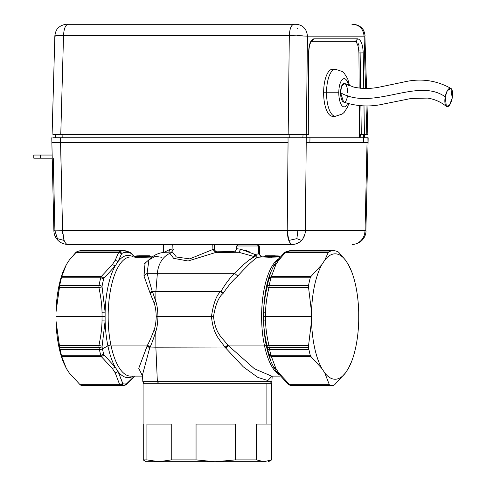 <?xml version="1.0" encoding="UTF-8"?>
<svg xmlns="http://www.w3.org/2000/svg" width="486" height="486" viewBox="0 0 486 486"><rect width="100%" height="100%" fill="white"/><g stroke="black" fill="none" stroke-linecap="round" stroke-linejoin="round"><path stroke-width="0.73" d="M446.361 106.404C440.766 101.872 434.484 99.101 427.51 98.093L411.235 98.451L383.885 103.961C370.296 107.127 356.87 106.495 343.614 102.078L340.565 92.771C373.357 111.397 417.353 76.903 445.225 96.817L446.361 106.404L449.435 105.262L452.205 98.105L450.899 88.397L447.272 90.779L445.225 96.817C417.353 76.903 373.357 111.397 340.565 92.771L341.537 86.308L344.823 83.549L353.504 87.018C362.277 89.066 371.808 88.914 382.105 86.551L404.194 81.934C420.694 78.112 436.258 80.269 450.899 88.397M452.205 98.105A9.404 3.548 -79.6 0 1 447.011 106.713A9.404 3.548 -79.6 0 1 445.225 96.817A9.404 3.548 -79.6 0 1 450.419 88.209A9.404 3.548 -79.6 0 1 452.205 98.105M348.723 103.755L347.618 106.95L344.197 112.345L342.296 114.016L335.401 116.282L332.497 116.282A23.516 8.87 -90 0 1 323.627 92.771L326.531 92.771A23.516 8.87 90 0 0 335.401 116.282A23.516 8.87 -90 0 1 326.531 92.771L338.791 92.771A14.106 5.322 90 0 0 341.901 105.602A14.106 5.322 90 0 0 347.599 103.433A14.106 5.322 -90 0 1 341.901 105.602A14.106 5.322 -90 0 1 338.791 92.771A14.106 5.322 -90 0 1 342.666 79.194A14.106 5.322 -90 0 1 348.644 85.372A14.106 5.322 90 0 0 342.666 79.194A14.106 5.322 90 0 0 338.791 92.771L326.531 92.771A23.516 8.87 -90 0 1 335.401 69.255A23.516 8.87 90 0 0 326.531 92.771L323.627 92.771A23.516 8.87 -90 0 1 332.497 69.255L335.401 69.255L342.308 71.533L344.203 73.198L347.666 78.714L349.586 85.743M347.66 92.771A9.404 3.548 90 0 0 344.112 83.361A9.404 3.548 90 0 0 340.565 92.771A9.404 3.548 90 0 0 343.541 102.054A9.404 3.548 90 0 0 347.478 95.766M364.476 134.652L364.257 137.787L367.124 137.787L52.828 137.787L60.519 137.787L62.56 230.735L290.215 230.777M303.878 230.777L305.372 230.735C305.257 234.507 303.975 237.739 301.514 240.43C298.981 243.036 295.968 244.367 292.469 244.428L67.815 244.428L292.469 244.428C291.041 244.367 289.814 243.036 288.781 240.43L296.849 238.669L297.875 230.832L300.439 230.826M53.266 158.418L54.912 230.735C53.527 230.795 53.545 230.832 54.973 230.832L57.415 238.669L64.128 240.43L64.984 242.228M59.821 230.777L62.56 230.735L60.55 142.489L52.901 142.489L51.868 142.495L53.879 230.807C54.031 234.416 55.301 237.502 57.688 240.066L57.415 238.669L57.688 240.066C60.288 242.818 63.66 244.276 67.809 244.428L67.815 244.428C66.485 244.47 65.258 243.14 64.134 240.424L62.56 230.735L54.979 230.832C53.545 230.826 53.521 230.795 54.912 230.735M66.655 244.081L67.815 244.428M303.221 238.201L305.008 233.796M295.312 244.081L299.419 242.228M364.67 233.796L365.041 230.735L305.372 230.735L365.041 230.735C365.022 234.252 363.741 237.484 361.177 240.424C358.407 243.14 355.394 244.47 352.131 244.428L354.98 244.081M289.638 242.228L291.308 244.081M287.36 233.796L288.089 238.201M131.888 142.489L113.73 142.489M63.435 238.201L64.128 240.43L57.415 238.669L54.973 230.832L56.388 230.826M295.075 230.826L297.875 230.832L296.849 238.669L301.514 240.43L296.849 238.669L288.781 240.43L287.214 230.735L62.56 230.735L62.706 233.796M359.087 242.228L361.177 240.43L362.258 240.066L361.177 240.43L362.884 238.201M51.789 137.787L51.874 142.489L60.55 142.489L60.519 137.787L288.028 137.787L288.058 142.489L60.55 142.489L288.058 142.489L288.028 137.787L306.295 137.787L306.216 142.489L306.295 137.787L309.971 137.787L309.898 142.489L309.971 137.787L363.37 137.787L363.37 142.489L306.216 142.489L305.372 230.735L306.216 142.489L367.045 142.489L365.041 230.735C366.42 230.795 366.401 230.832 364.974 230.832M288.058 142.489L287.214 230.735L288.058 142.489M367.124 137.787L368.157 137.787L368.078 142.489L367.045 142.489L367.124 137.787L367.045 142.489L363.37 142.489L363.443 137.787L367.124 137.787M363.37 137.787L363.37 142.489L363.37 137.787M365.041 230.735L367.045 142.489L368.078 142.501L365.885 230.777M305.372 230.735L287.214 230.735M270.289 256.408L269.663 256.663M140.345 255.818L144.925 255.782L145.01 256.092M141.548 255.782L142.137 256.092M63.453 362.398L62.913 360.977A62.706 23.656 -90 0 1 56.005 320.948L59.705 347.533A68.976 26.019 90 0 0 60.118 349.604A68.976 26.019 90 0 0 61.424 355.266A68.976 26.019 -90 0 1 60.118 349.604L99.423 349.604A68.976 26.019 90 0 0 100.724 355.266L61.424 355.266L100.724 355.266L101.386 356.7L61.771 356.7L61.424 355.266L63.453 362.398L66.357 368.491L69.249 372.92L80.075 384.712L119.696 384.712L120.37 385.331A68.976 26.019 90 0 0 122.259 385.513A68.976 26.019 90 0 0 124.143 385.331L120.37 385.331A3.135 2.898 -79.1 0 0 122.928 383.77A67.408 25.43 90 0 0 126.615 383.77L126.494 384.329L134.488 376.109L126.615 383.77A3.135 2.898 79.1 0 1 124.653 385.283L126.494 384.329L134.652 376.109M120.37 385.331L119.696 384.712L80.075 384.712L69.249 372.92L66.357 368.491L61.771 356.7L101.386 356.7L100.724 355.266L103.731 354.385L104.01 354.877L101.386 356.7L112.4 368.546L115.225 372.865L119.696 384.712L122.928 383.77L120.37 385.331A68.976 26.019 -90 0 0 122.259 385.513L82.954 385.513A68.976 26.019 -90 0 1 81.065 385.331L80.075 384.712L81.065 385.331A68.976 26.019 90 0 0 84.843 385.331M275.489 256.11L275.137 256.408L275.489 256.11M270.295 256.408L270.647 256.11L270.295 256.408M60.118 349.604A68.976 26.019 -90 0 1 59.705 347.533L99.01 347.533A68.976 26.019 90 0 0 99.423 349.604L60.118 349.604M59.705 347.533L59.286 345.497L98.901 345.497L99.01 347.533L59.705 347.533M76.49 251.93A65.841 24.841 -90 0 1 81.277 250.697L123.936 250.697A65.841 24.841 90 0 0 119.149 251.93L76.49 251.93L119.149 251.93L118.645 252.471L75.822 252.471L76.49 251.93L69.249 260.15L66.357 264.584L63.453 270.672L61.424 277.81A68.976 26.019 90 0 0 59.705 285.543L56.005 312.127A62.706 23.656 -90 0 1 62.913 272.099L63.453 270.672M128.723 251.93A65.841 24.841 90 0 0 123.936 250.697L129.938 252.228A3.135 2.849 117.5 0 1 131.123 253.467A64.273 24.245 90 0 0 121.773 253.467L118.645 252.471L119.149 251.93L121.773 253.467A3.135 2.849 -117.5 0 0 119.149 251.93A65.841 24.841 -90 0 1 123.936 250.697M63.229 271.285A62.706 23.656 90 0 0 56.005 312.127L56.005 320.948A62.706 23.656 90 0 0 63.229 361.791M59.286 287.572L59.705 285.543L99.01 285.543L98.901 287.572L59.286 287.572L98.901 287.572C100.851 296.533 101.89 304.74 102.011 312.206L102.03 316.538L55.975 316.538L56.005 312.127L59.286 287.572M59.705 285.543A68.976 26.019 -90 0 1 61.424 277.81L100.724 277.81A68.976 26.019 90 0 0 99.01 285.543L59.705 285.543M61.424 277.81L61.771 276.376L101.386 276.376L100.724 277.81L61.424 277.81M149.791 256.098L139.998 255.776L138.188 255.843L138.279 256.152M141.493 255.782L148.424 255.788A0.942 0.869 86.9 0 1 149.074 256.098L148.345 256.098L148.424 255.788L148.345 256.098L135.722 256.25L136.852 255.861A0.942 0.869 -97.9 0 0 136.742 255.867L136.949 256.171L136.852 255.861L138.188 255.843M124.143 385.331L126.615 383.77A67.408 25.43 -90 0 1 122.928 383.77L118.074 371.559L115.176 367.13L118.074 371.559L115.225 372.865L118.074 371.559L122.751 383.563L119.696 384.712L115.225 372.865L112.4 368.546L115.176 367.13A61.139 23.061 -90 0 1 107.886 345.85A61.139 23.061 -90 0 1 105.122 320.924A61.139 23.061 90 0 0 107.886 345.85L102.455 348.857L107.886 345.85A61.139 23.061 90 0 0 115.176 367.13L104.01 354.877L115.176 367.13L112.4 368.546L101.386 356.7L104.01 354.877L103.731 354.385A67.408 25.43 -90 0 1 102.455 348.857A67.408 25.43 -90 0 1 102.054 346.828L105.122 320.924L105.098 316.538L102.03 316.538L102.011 320.863C101.89 328.336 100.851 336.543 98.901 345.497L59.286 345.497L56.005 320.948L55.975 316.538L102.03 316.538L102.011 312.206C101.89 304.74 100.851 296.533 98.901 287.572L102.072 286.94L105.122 312.152L102.011 312.206L105.122 312.152L105.122 320.924L102.054 346.828A67.408 25.43 90 0 0 102.455 348.857A67.408 25.43 90 0 0 103.731 354.385A3.135 1.628 165.6 0 1 100.724 355.266A68.976 26.019 -90 0 1 99.423 349.604A3.135 1.391 -11.6 0 0 102.455 348.857A3.135 1.391 168.4 0 1 99.423 349.604A68.976 26.019 -90 0 1 99.01 347.533A3.135 1.306 -10.7 0 0 102.054 346.828L99.01 347.533L98.901 345.497L102.072 346.135L98.901 345.497C100.851 336.543 101.89 328.336 102.011 320.863L105.122 320.924L102.011 320.863L102.03 316.538L105.098 316.538L105.122 312.152L102.072 286.94L98.901 287.572L99.01 285.543L102.054 286.248L102.072 286.94L102.054 286.248A3.135 1.306 -169.3 0 0 99.01 285.543A68.976 26.019 -90 0 1 100.724 277.81A3.135 1.628 14.4 0 1 103.731 278.691A67.408 25.43 90 0 0 102.054 286.248A67.408 25.43 -90 0 1 103.731 278.691L100.724 277.81L101.386 276.376L61.771 276.376L66.357 264.584L69.249 260.15L75.822 252.471L118.645 252.471L115.225 260.21L112.4 264.53L101.386 276.376L104.01 278.199L103.731 278.691L104.01 278.199L101.386 276.376L112.4 264.53L115.176 265.945L104.01 278.199L115.176 265.945L112.4 264.53L115.225 260.21L118.645 252.471L121.634 253.649L118.074 261.511L115.225 260.21L118.074 261.511L121.773 253.467A64.273 24.245 -90 0 1 131.123 253.467L134.488 256.966L131.354 253.649M157.361 381.753L158.715 383.32L157.361 381.753L142.848 381.753L271.874 381.753L157.361 381.753L155.897 347.964L157.361 381.753M329.879 385.331A68.976 26.019 90 0 0 331.768 385.513A68.976 26.019 90 0 0 333.657 385.331L334.647 384.712L333.657 385.331A68.976 26.019 -90 0 1 329.879 385.331L290.579 385.331L329.879 385.331L329.356 384.712L329.879 385.331M290.057 385.283A3.135 2.898 -79.1 0 0 290.069 385.283A3.135 2.898 -79.1 0 0 290.579 385.331A68.976 26.019 90 0 0 292.463 385.513A68.976 26.019 -90 0 1 290.579 385.331L289.735 384.712L329.356 384.712L324.77 372.92A62.706 23.656 90 0 0 345.473 372.92L334.647 384.712L345.473 372.92L348.365 368.491A62.706 23.656 90 0 0 351.809 360.977A62.706 23.656 90 0 0 358.717 320.948L358.717 312.127A62.706 23.656 90 0 0 351.809 272.099A62.706 23.656 90 0 0 348.365 264.584L351.809 272.099M288.222 384.317L289.735 384.712L278.727 372.865L276.546 371.559L278.727 372.865L275.902 368.546L271.431 356.7L269.025 354.877L270.836 361.213L268.91 354.385A67.408 25.43 -90 0 1 267.634 348.857A3.135 1.391 -11.6 0 0 269.627 349.604A68.976 26.019 -90 0 1 269.22 347.533L268.946 345.497L308.567 345.497L311.526 320.948A62.706 23.656 90 0 0 321.878 368.491L311.052 356.7L310.238 355.266L311.052 356.7L271.431 356.7L270.933 355.266L310.238 355.266L270.933 355.266A68.976 26.019 -90 0 1 269.627 349.604L308.932 349.604A68.976 26.019 90 0 0 310.238 355.266A68.976 26.019 -90 0 1 308.932 349.604L269.627 349.604A68.976 26.019 90 0 0 270.933 355.266L271.431 356.7L311.052 356.7L321.878 368.491L324.77 372.92L329.356 384.712L289.735 384.712L290.579 385.331L290.069 385.283L331.768 385.513M351.809 360.977L348.365 368.491L351.493 361.791M275.173 255.782L271.54 255.782L272.19 256.092M272.458 255.8L271.54 255.782L273.102 256.11M278.174 255.909L278.812 256.213L277.032 256.092L278.812 256.213A0.942 0.869 -80.1 0 0 278.314 255.922L271.559 255.812L272.367 256.401M271.297 255.8L269.019 255.836M273.843 255.836L266.717 255.812L267.525 256.401M265.307 255.8L269.007 255.836M267.355 256.092L268.26 256.11M270.331 255.782L266.705 255.782M134.652 256.966L130.886 252.92M150.022 256.098A0.942 0.869 -86.9 0 0 149.421 255.788L150.192 256.256L148.485 256.347L148.424 255.788M140.885 257.367L151 257.07L151.693 256.979L150.192 256.256L135.807 256.657L136.293 256.25L135.722 256.25L148.345 256.098M135.849 256.122A0.942 0.869 78.9 0 1 136.359 255.94L135.509 256.426L135.807 256.657L135.108 256.723L150.192 256.256L151.693 256.979L149.166 256.256L150.678 256.979L148.333 257.07L148.485 256.347L148.333 257.07L135.679 257.367L135.807 256.657L135.679 257.367L134.628 257.045L135.679 257.367L150.678 256.979M118.074 371.559A61.139 23.061 90 0 0 133.316 376.109A61.139 23.061 -90 0 1 118.074 371.559M150.739 461.7L263.983 461.7L271.631 459.89L271.461 424.078L266.887 424.078L266.887 383.32L144.597 383.32L142.848 381.753L142.471 374.943L149.682 347.964L155.891 347.812A3.135 2.43 90 0 0 155.897 347.964L225.638 347.964L243.377 366.93L257.951 377.458L267.847 380.514L272.13 376.109L267.847 380.514L257.951 377.458L243.377 366.93L225.638 347.964L155.897 347.964A3.135 2.43 -90 0 1 155.891 347.812L149.682 347.964L142.471 374.967M145.217 262.179L143.99 276.018L149.937 292.694L143.99 276.018L147.064 273.308L152.203 291.302L155.903 291.302A3.135 2.43 90 0 0 155.891 291.606L220.541 291.606C216.313 295.512 213.287 303.811 211.465 316.514L157.956 316.562C157.707 323.318 156.984 328.293 155.806 331.476C156.984 328.293 157.707 323.318 157.956 316.562L157.956 316.514C157.725 309.716 157.014 304.71 155.824 301.502L155.891 291.606L152.203 291.302L149.937 292.694L150.204 293.392L149.937 292.694L152.203 291.302L152.458 291.606L150.204 293.392L153.904 302.565C155.204 305.536 155.988 310.177 156.249 316.477C155.988 310.177 155.204 305.536 153.904 302.565L155.824 301.502L153.904 302.565L150.204 293.392L152.458 291.606L155.824 301.502L152.458 291.606L155.891 291.606L155.824 301.502C157.014 304.71 157.725 309.716 157.956 316.514L156.243 316.593C155.963 322.856 155.18 327.461 153.886 330.419L155.806 331.476C153.758 338.025 151.832 343.304 150.034 347.32L149.834 347.812L150.034 347.32C151.832 343.304 153.758 338.025 155.806 331.476L153.886 330.419C151.644 336.482 149.524 341.372 147.531 345.096L110.917 345.096A59.571 22.471 90 0 0 130.637 376.109A59.571 22.471 -90 0 1 110.917 345.096A59.571 22.471 -90 0 1 130.637 256.966A59.571 22.471 90 0 0 110.917 345.096A3.135 1.391 -11.6 0 0 107.886 345.85A3.135 1.391 168.4 0 1 110.917 345.096L147.531 345.096L150.034 347.32L147.531 345.096L147.307 345.552L149.834 347.812L147.307 345.552L147.143 345.911L149.682 347.964L147.143 345.911L138.753 368.327L142.532 376.079L138.753 368.327L147.531 345.096C149.524 341.372 151.644 336.482 153.886 330.419C155.18 327.461 155.963 322.856 156.243 316.593L211.471 316.562C213.33 336.026 220.371 339.757 224.945 347.32L227.746 345.096L264.36 345.096A59.571 22.471 90 0 0 278.514 374.25A59.571 22.471 -90 0 1 264.36 345.096A3.135 1.391 168.4 0 1 266.358 345.85A61.139 23.061 90 0 0 270.325 359.865A61.139 23.061 -90 0 1 266.358 345.85L267.634 348.857A67.408 25.43 90 0 0 268.91 354.385L270.933 355.266A3.135 1.628 165.6 0 1 268.91 354.385L271.431 356.7L275.902 368.546L278.727 372.865L289.735 384.712L288.228 384.329L276.546 371.559M275.902 368.546L273.648 367.13L275.902 368.546M308.525 347.533A68.976 26.019 90 0 0 308.932 349.604A68.976 26.019 -90 0 1 308.525 347.533L269.22 347.533L308.525 347.533L308.567 345.497L308.525 347.533M310.238 277.81A68.976 26.019 90 0 0 308.525 285.543L269.22 285.543A68.976 26.019 -90 0 1 270.933 277.81L310.238 277.81L270.933 277.81L271.431 276.376L311.052 276.376L310.238 277.81L311.052 276.376L321.878 264.584A62.706 23.656 90 0 0 311.526 312.127L308.567 287.572L268.946 287.572L269.22 285.543L308.525 285.543L308.567 287.572L308.525 285.543A68.976 26.019 -90 0 1 310.238 277.81M338.232 251.93A65.841 24.841 90 0 0 333.445 250.697A65.841 24.841 90 0 0 328.658 251.93L285.999 251.93A65.841 24.841 -90 0 1 290.786 250.697A65.841 24.841 90 0 0 290.786 250.697A65.841 24.841 90 0 0 285.999 251.93L328.658 251.93L328.238 252.471L285.41 252.471L285.999 251.93L283.775 252.981L285.41 252.471L278.727 260.21L276.546 261.511L278.727 260.21L285.41 252.471L328.238 252.471L328.658 251.93A65.841 24.841 -90 0 1 338.232 251.93L338.9 252.471L338.232 251.93M351.493 271.285L348.365 264.584L345.473 260.15L338.9 252.471L345.473 260.15L348.365 264.584A62.706 23.656 -90 0 1 358.717 312.127L358.717 320.948A62.706 23.656 -90 0 1 348.365 368.491L345.473 372.92A62.706 23.656 -90 0 1 324.77 372.92L321.878 368.491A62.706 23.656 -90 0 1 311.526 320.948L311.526 312.127A62.706 23.656 -90 0 1 321.878 264.584L324.77 260.15A62.706 23.656 -90 0 1 345.473 260.15A62.706 23.656 90 0 0 324.77 260.15L328.238 252.471L324.77 260.15L321.878 264.584L311.052 276.376L271.431 276.376L270.933 277.81A68.976 26.019 90 0 0 269.22 285.543L268.946 287.572L267.087 286.94L267.233 286.248L269.22 285.543A3.135 1.306 -169.3 0 0 267.233 286.248A67.408 25.43 -90 0 1 268.91 278.691A3.135 1.628 14.4 0 1 270.933 277.81L268.91 278.691L271.431 276.376L269.025 278.199L270.836 271.862L268.91 278.691A67.408 25.43 90 0 0 267.233 286.248L267.087 286.94L268.946 287.572C266.881 296.533 265.739 304.74 265.514 312.206L263.594 312.152C263.819 304.479 264.985 296.077 267.087 286.94C264.985 296.077 263.819 304.479 263.594 312.152A61.139 23.061 -90 0 1 270.325 273.211A61.139 23.061 90 0 0 263.594 312.152L265.514 312.206C265.739 304.74 266.881 296.533 268.946 287.572L308.567 287.572L311.526 312.127L311.496 316.538L265.447 316.538L265.514 312.206L265.447 316.538L311.496 316.538L311.526 320.948L308.567 345.497L268.946 345.497L269.22 347.533A68.976 26.019 90 0 0 269.627 349.604A3.135 1.391 168.4 0 1 267.634 348.857A67.408 25.43 -90 0 1 267.233 346.828A3.135 1.306 -10.7 0 0 269.22 347.533L267.233 346.828L267.087 346.135L268.946 345.497L267.087 346.135C264.985 336.998 263.819 328.597 263.594 320.924L265.514 320.863C265.739 328.329 266.881 336.543 268.946 345.497C266.881 336.543 265.739 328.329 265.514 320.863L265.447 316.538L263.527 316.538L263.594 312.152L263.527 316.538L265.447 316.538L265.514 320.863L263.594 320.924C263.819 328.597 264.985 336.998 267.087 346.135L267.233 346.828A67.408 25.43 90 0 0 267.634 348.857L266.358 345.85A61.139 23.061 -90 0 1 263.594 320.924L263.527 316.538L263.594 320.924A61.139 23.061 90 0 0 266.358 345.85A3.135 1.391 -11.6 0 0 264.36 345.096A59.571 22.471 -90 0 1 278.514 258.825A59.571 22.471 90 0 0 264.36 345.096L227.746 345.096L254.464 368.789L271.553 376.109M274.529 255.855L272.409 255.903M270.562 255.867L277.032 256.092L264.894 256.092L270.562 255.867M267.057 255.903L265.587 255.855M271.54 255.782L275.222 255.782M133.316 256.966A61.139 23.061 90 0 0 118.074 261.511L115.176 265.945A61.139 23.061 90 0 0 105.122 312.152A61.139 23.061 -90 0 1 115.176 265.945L118.074 261.511A61.139 23.061 -90 0 1 133.316 256.966M140.017 256.657L140.15 256.25M136.293 256.25L135.807 256.657M136.214 256.171L135.722 256.25M130.637 376.109A59.571 22.471 90 0 0 130.643 376.109L142.532 376.109M155.806 331.476L155.891 347.812L225.638 347.964L228.475 345.911L225.638 347.964L155.891 347.812L155.806 331.476M276.783 371.997L273.776 367.398L270.969 361.56M333.445 250.697L290.786 250.697L285.999 251.93A3.135 2.849 -117.5 0 0 284.747 252.246M284.784 252.228L276.747 261.128M273.648 265.945L275.902 264.53L271.431 276.376L275.902 264.53L278.727 260.21L275.902 264.53L273.776 265.678L270.325 273.211M265.484 255.782L269.42 255.867M267.33 255.909L265.514 255.782L263.321 256.973M280.155 257.076L278.314 255.922A0.942 0.869 -80.1 0 0 278.308 255.922M269.609 256.177L269.493 256.487L269.985 256.177L269.493 256.487C265.605 256.608 264.032 256.529 264.767 256.244L264.767 256.244C264.032 256.529 265.605 256.608 269.493 256.487L278.812 256.213M224.945 347.32L225.34 347.812L228.165 345.552L225.34 347.812L224.945 347.32C220.371 339.757 213.33 336.026 211.471 316.562L213.53 316.593C215.505 334.635 222.94 338.086 227.746 345.096L224.945 347.32M267.579 345.911L267.415 345.552L267.579 345.911M267.403 256.596L267.573 256.213L267.403 256.596M278.843 256.596L277.032 256.092L269.851 256.487L269.068 257.246L269.493 256.487L269.068 257.246L263.26 256.973L269.068 257.246L269.851 256.487L277.16 256.244L278.843 256.596M172.257 244.452L163.667 244.452L172.257 244.452M211.471 316.562L213.53 316.477L211.471 316.562M220.541 291.606L223.104 293.392C218.645 297.013 215.456 304.704 213.53 316.477L211.465 316.514C213.287 303.811 216.313 295.512 220.541 291.606L221.009 291.302L223.596 292.694L223.104 293.392L220.541 291.606L155.891 291.606A3.135 2.43 -90 0 1 155.903 291.302L221.009 291.302L220.541 291.606M280.07 376.109L271.516 376.109L254.464 368.789L227.746 345.096C222.94 338.086 215.505 334.635 213.53 316.593L213.53 316.477C215.456 304.704 218.645 297.013 223.104 293.392L223.596 292.694L221.009 291.302C225.607 283.636 230.109 277.64 234.519 273.308L237.788 276.018C233.165 280.027 228.432 285.586 223.596 292.694C228.432 285.586 233.165 280.027 237.788 276.018C247.18 265.696 253.747 259.469 257.489 257.337L261.638 256.966L258.734 253.941L259.536 254.336L258.734 253.941L261.638 256.966L257.489 257.337C253.747 259.469 247.18 265.696 237.788 276.018L234.519 273.308C243.425 264.329 250.077 258.777 254.482 256.657L257.489 257.337L254.482 256.657L254.336 254.214L258.734 253.941L258.479 245.989L256.924 244.428L258.479 245.989L259.311 245.989L236.712 245.989L258.479 245.989L258.734 253.941L255.369 254.336L257.489 257.337M271.024 257.307L271.455 257.307L271.024 257.307M279.365 257.307L279.778 257.307M279.784 256.966L279 256.383L279.784 256.966M278.672 256.973L277.16 256.244L278.672 256.973L269.068 257.246L278.672 256.973M212.923 249.458L213.731 249.251L212.923 249.458L212.765 244.428L212.923 249.458L189.753 258.868L176.394 257.021L172.014 251.444L176.394 257.021L189.753 258.868L212.923 249.458L215.748 252.459L188.1 261L173.66 258.339L169.893 253.4L172.105 252.277L169.893 253.4L171.813 252.07L169.893 253.4A23.516 18.225 90 0 0 157.379 273.308L155.903 291.302L152.203 291.302L147.064 273.308L234.519 273.308C230.109 277.634 225.607 283.636 221.009 291.302L155.903 291.302L157.379 273.308L147.064 273.308L143.99 276.018L144.105 264.074L151.316 257.623M173.648 249.458L172.251 250.527L172.014 251.444L172.257 244.428M161.753 257.276L155.283 256.371L148.971 259.834L147.064 273.308L148.971 259.834C153.448 255.12 158.94 252.605 165.434 252.277L171.825 252.052M163.976 252.374L170.209 249.251L163.976 252.374M172.093 249.16L170.209 249.251L172.093 249.16M255.672 255.606L255.369 254.336L254.336 254.214L254.482 256.657L238.76 252.277L216.732 252.277L213.731 249.251L214.478 249.045L213.731 249.251L216.732 252.277L215.748 252.459L238.76 252.277L254.482 256.657L247.757 260.994M168.733 252.161L170.209 249.251M257.635 244.428L259.311 245.989L259.603 254.184C260.381 256.171 261.14 257.1 261.875 256.973L263.534 256.966M242.52 265.872L234.519 273.308L157.379 273.308A23.516 18.225 -90 0 1 169.893 253.4L173.66 258.339L188.1 261L215.748 252.459M240.819 249.251L238.76 252.277L233.383 251.888L238.76 252.277L240.819 249.251L237.454 248.814L240.819 249.251L254.336 254.214M249.512 251.888L245.26 250.199M255.648 461.7L200.457 461.7L255.648 461.7M272.19 376.109L271.874 381.753L270.125 383.32L266.887 383.32L266.887 424.078L271.461 424.078L271.461 459.89L263.983 461.7L159.074 461.7L171.242 459.89L196.052 459.89L214.265 461.688L196.052 459.89L196.052 424.078L235.339 424.078L235.339 459.89L256.499 459.89L256.499 424.078L256.499 459.89L263.983 461.7L256.499 459.89L235.339 459.89L215.699 461.7L235.339 459.89L235.339 424.078L196.052 424.078L196.052 459.89L171.242 459.89L159.074 461.7L146.912 459.89L146.912 424.078L146.912 459.89L159.074 461.7L146.225 461.7L143.091 459.89L146.912 459.89L143.091 459.89L143.091 383.32L271.631 383.32L271.631 459.89L268.497 461.7M171.242 424.078L171.242 459.89L171.242 424.078L146.912 424.078L171.242 424.078M143.261 424.078L143.261 459.89L143.261 424.078M144.597 383.32L143.091 383.32M266.887 424.078L256.499 424.078L266.887 424.078M40.459 155.052L52.154 155.052L40.459 155.052L40.459 158.187L40.459 155.052L33.795 155.052L33.795 158.187L52.227 158.187L40.459 158.187M297.639 28.054L297.165 28.054L297.639 28.395L297.165 28.054L297.639 28.395L297.639 28.054M297.79 28.054L297.639 28.395L297.79 28.054L297.165 28.054M292.359 35.612L289.31 35.618C289.699 28.741 291.199 24.968 293.811 24.3L296.405 24.3C303.033 25.041 306.721 28.99 307.468 36.14L305.931 36M302.438 35.812L297.317 35.666M351.925 24.3L353.012 24.3C359.64 25.041 363.328 28.99 364.075 36.14L307.468 36.14L306.32 134.652L288.155 134.652L289.31 35.618L307.468 36.14C306.721 28.99 303.033 25.041 296.405 24.3L68.028 24.3C65.416 24.968 63.915 28.741 63.526 35.618C63.915 28.741 65.416 24.968 68.028 24.3L293.811 24.3C291.199 24.968 289.699 28.741 289.31 35.618L61.102 35.612M68.028 24.3L66.934 24.3L68.028 24.3M57.16 35.672L55.197 35.8M289.31 35.618L288.155 134.652L60.768 134.652L63.526 35.618L289.31 35.618M364.421 134.652L360.32 134.652L360.138 137.787L360.32 134.652L366.821 134.652L366.019 105.899L366.821 134.652L364.421 134.652L364.002 105.887L364.251 134.652M55.872 36.14C53.527 35.77 56.078 35.6 63.526 35.618L60.768 134.652L53.126 134.652L308.719 134.652L308.598 52.895C308.889 44.329 310.645 39.633 313.877 38.813L357.708 38.813C360.958 39.627 362.799 44.323 363.23 52.895L363.747 88.458L363.23 52.895C362.799 44.323 360.958 39.627 357.708 38.813L313.877 38.813C310.645 39.633 308.889 44.329 308.598 52.895L308.719 134.652L306.32 134.652L307.468 36.14L364.075 36.14L365.533 88.476L364.075 36.14C363.328 28.99 359.64 25.041 353.012 24.3L353.164 24.3C353.93 24.045 355.88 24.555 359.014 25.831C361.444 27.617 364.026 28.528 365.101 35.915L364.075 36.14M306.32 134.652L289.158 134.652L306.32 134.652M288.155 134.652L305.548 134.652M366.821 134.652L367.853 134.652L367.052 105.881M364.901 36.013L366.572 88.464M313.877 38.813L311.733 41.219L313.877 38.813M355.497 41.219L311.666 41.219L355.497 41.219L357.708 38.813L355.497 41.219L356.499 41.523M363.23 52.895L360.114 52.962L363.23 52.895M361.305 134.652L360.885 105.76L361.305 134.652M360.63 88.276L360.114 52.962L360.63 88.276M306.198 137.787L306.423 134.652L306.198 137.787M302.851 137.787L303.057 134.652L302.851 137.787M289.243 137.787L289.158 134.652L289.243 137.787M62.19 137.787L62.105 134.652L62.19 137.787M363.485 137.787L363.692 134.652L363.485 137.787M358.923 52.962L360.114 52.962L358.923 52.962C358.607 45.842 357.107 41.93 354.416 41.219C357.107 41.93 358.607 45.842 358.923 52.962L359.148 88.118L358.923 52.962M359.47 137.787L359.263 105.632L359.47 137.787M358.158 43.479L359.16 46.036M359.919 49.93L360.114 52.962M333.949 69.571A23.516 8.87 90 0 0 323.627 92.771A23.516 8.87 90 0 0 333.949 115.966M366.067 230.807C365.922 234.416 364.652 237.502 362.258 240.066C359.658 242.818 356.287 244.276 352.137 244.428M269.687 256.663L270.265 256.456L269.687 256.663M144.925 255.782L149.421 255.788L151.602 256.979M275.617 256.031L275.119 256.45M270.775 256.031L270.277 256.45M140.612 255.83L140.12 256.061M122.259 385.513L124.653 385.283M266.717 255.812L267.264 256.104M134.403 257.106L136.858 255.861M290.069 385.283L288.228 384.329M270.836 361.213L270.325 359.865M276.783 261.073L273.776 265.678M163.667 244.428L163.387 252.441M152.148 256.966L151.189 256.966M130.637 256.966L134.756 256.966M172.208 252.27L171.497 252.404L172.014 251.444M280.07 256.966L278.946 256.966M214.314 244.428L214.478 249.045C215.14 251.11 215.863 252.052 216.635 251.87M234.55 251.839L233.888 251.845C234.671 252.307 235.576 251.317 236.609 248.868L236.712 245.989L238.389 244.428M259.803 255.174L262.574 256.966M234.361 251.754L215.347 251.092M52.093 134.652L54.845 35.915C55.89 28.595 58.478 27.617 60.975 25.807C64.103 24.549 66.041 24.045 66.789 24.3M311.654 41.225L310.59 42.768C310.584 42.768 309.017 45.107 308.774 52.913L308.896 134.652M55.69 137.787L55.465 134.652"/></g></svg>
